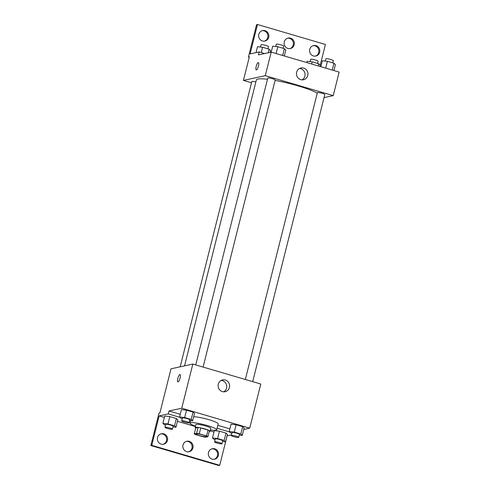 <?xml version="1.0" encoding="UTF-8"?>
<svg xmlns="http://www.w3.org/2000/svg" width="490" height="490" viewBox="0 0 490 490"><rect width="100%" height="100%" fill="white"/><g stroke="black" fill="none" stroke-linecap="round" stroke-linejoin="round"><path stroke-width="0.73" d="M206.057 436.737A5.365 0.753 14.1 0 1 200.208 435.824A5.365 0.753 14.1 0 1 195.902 433.975A5.365 0.753 14.1 0 1 201.286 434.55A5.365 0.753 14.1 0 1 206.302 436.59A5.365 0.753 14.1 0 1 206.057 436.737M206.553 435.953L199.289 433.822A7.283 1.023 14.1 0 0 196.606 433.362L194.273 433.871A7.283 1.023 14.1 0 0 195.651 434.612L202.915 436.743A7.283 1.023 14.1 0 0 205.598 437.202L207.932 436.694A7.283 1.023 14.1 0 0 206.553 435.953L208.036 430.067L200.771 427.935L199.289 433.822M208.036 430.067A7.283 1.023 14.1 0 1 209.414 430.808L207.932 436.694M200.771 427.935A7.283 1.023 14.1 0 0 198.089 427.476L195.749 427.984L194.273 433.871M209.23 431.531A7.662 1.078 -165.9 0 0 210.014 431.261A7.662 1.078 -165.9 0 0 202.842 428.352A7.662 1.078 -165.9 0 0 195.149 427.531A7.662 1.078 -165.9 0 0 195.712 428.131M195.149 427.531L195.89 424.585A7.662 1.078 14.1 0 1 203.583 425.412A7.662 1.078 14.1 0 1 210.749 428.321L210.014 431.261M198.089 427.476L196.606 433.362M195.498 426.147A13.793 1.936 14.1 0 1 189.942 423.097A13.793 1.936 14.1 0 1 203.791 424.579A13.793 1.936 14.1 0 1 216.696 429.816A13.793 1.936 14.1 0 1 216.059 430.196A13.793 1.936 14.1 0 1 210.357 429.883M193.691 416.721A13.793 1.936 14.1 0 1 208.93 419.685A13.793 1.936 14.1 0 1 218.173 423.93L216.696 429.816M180.259 414.289L169.001 410.981L168.26 413.921L159.158 415.906L151.765 445.33L150.853 445.533L158.987 413.162L159.899 412.96L170.986 368.817L192.833 364.064L181.747 408.207L169.001 410.981M229.865 428.866L217.823 425.326M243.757 429.467L249.704 428.174L181.747 408.207M239.279 435.071L242.268 435.402L244.118 428.04L242.666 426.686L236.131 424.763L231.041 424.199L229.191 431.555L230.637 432.915L231.831 433.264M189.673 420.494L192.662 420.824L194.512 413.468L193.06 412.108L186.525 410.185L181.435 409.622L179.585 416.978L181.031 418.338L182.225 418.687M231.415 434.936L227.109 435.873L219.722 465.304L218.81 465.5L150.853 445.533M192.833 364.064L260.79 384.031L249.704 428.174M218.289 384.185A6.027 5.739 -102.3 0 1 229.467 384.595A6.027 5.739 -102.3 0 1 225.137 391.706A6.027 5.739 -102.3 0 1 218.289 384.185M180.093 377.962A3.828 1.035 106.4 0 1 177.876 381.888A3.828 1.035 106.4 0 1 177.962 377.919A3.828 1.035 106.4 0 1 180.032 374.538A3.828 1.035 106.4 0 1 180.093 377.962M223.654 391.822A6.027 5.739 77.7 0 0 221.18 380.442M180.032 374.538A3.828 1.035 -73.6 0 0 177.962 377.919A3.828 1.035 -73.6 0 0 177.876 381.888M229.614 431.953L217.082 428.272M219.722 465.304L151.765 445.33M211.852 448.858A5.365 5.108 -102.3 0 1 214.124 459.295M160.885 433.883A5.365 5.108 -102.3 0 1 163.158 444.32M186.371 441.368A5.365 5.108 -102.3 0 1 188.638 451.805M180.008 417.376L168.26 413.921M172.982 426.906L175.971 427.237L177.821 419.881L176.369 418.521L169.834 416.604L164.744 416.035L162.894 423.397L164.346 424.75L165.534 425.1M222.589 441.484L225.578 441.815L227.427 434.459L225.976 433.099L219.44 431.176L214.351 430.612L212.501 437.968L213.946 439.328L215.141 439.677M213.995 432.021L210.112 430.875M195.394 426.551L177.466 421.284M164.389 417.443L159.158 415.906M208.489 452.521A5.365 5.108 -102.3 0 1 218.436 452.889A5.365 5.108 -102.3 0 1 214.583 459.216A5.365 5.108 -102.3 0 1 208.489 452.521M157.523 437.546A5.365 5.108 -102.3 0 1 167.47 437.913A5.365 5.108 -102.3 0 1 163.617 444.24A5.365 5.108 -102.3 0 1 157.523 437.546M183.003 445.03A5.365 5.108 -102.3 0 1 192.95 445.404A5.365 5.108 -102.3 0 1 189.103 451.731A5.365 5.108 -102.3 0 1 183.003 445.03M184.54 365.871L256.35 79.986A32.977 4.631 14.1 0 1 267.479 79.276M275.092 80.421A32.977 4.631 14.1 0 1 317.275 93.106M252.699 381.655L324.821 94.509A3.828 0.539 -165.9 0 0 321.746 93.186A3.828 0.539 -165.9 0 0 317.569 92.537A3.828 0.539 -165.9 0 0 317.391 92.641L245.343 379.493M180.179 366.82L251.836 81.536A3.828 0.539 14.1 0 1 255.841 81.989M195.737 364.915L267.785 78.063A3.828 0.539 14.1 0 1 271.632 78.474A3.828 0.539 14.1 0 1 275.215 79.931L203.093 367.077M324.037 97.626L333.231 95.63L265.28 75.662L243.426 80.415L251.517 82.792M333.231 95.63L339.147 72.085L271.19 52.118L258.444 54.892L259.186 51.946L250.078 53.931L257.471 24.5L256.564 24.696L248.43 57.073L249.343 56.871L243.426 80.415M319.909 66.432L325.427 44.468L257.471 24.5M296.646 72.238A6.027 5.739 -102.3 0 1 307.818 72.649A6.027 5.739 -102.3 0 1 303.494 79.76A6.027 5.739 -102.3 0 1 296.646 72.238M271.19 52.118L265.28 75.662M258.444 66.015A3.828 1.035 106.4 0 1 256.227 69.941A3.828 1.035 106.4 0 1 256.319 65.972A3.828 1.035 106.4 0 1 258.389 62.591A3.828 1.035 106.4 0 1 258.444 66.015M258.389 62.591A3.828 1.035 -73.6 0 0 256.319 65.972A3.828 1.035 -73.6 0 0 256.227 69.941M302.012 79.876A6.027 5.739 77.7 0 0 299.537 68.496M287.642 38.196A5.365 5.108 -102.3 0 1 289.909 48.633M262.156 30.705A5.365 5.108 -102.3 0 1 264.429 41.142M313.122 45.68A5.365 5.108 -102.3 0 1 315.395 56.117M248.43 57.073L249.232 57.306M259.186 51.946L264.625 53.545M284.274 41.858A5.365 5.108 -102.3 0 1 294.221 42.226A5.365 5.108 -102.3 0 1 290.374 48.553A5.365 5.108 -102.3 0 1 284.274 41.858M268.704 37.283A5.365 5.108 -102.3 0 1 258.757 36.909A5.365 5.108 -102.3 0 1 262.609 30.582A5.365 5.108 -102.3 0 1 268.704 37.283M319.67 52.258A5.365 5.108 -102.3 0 1 309.723 51.885A5.365 5.108 -102.3 0 1 313.576 45.558A5.365 5.108 -102.3 0 1 319.67 52.258M333.911 70.548L335.405 64.594L333.96 63.241L327.418 61.317L322.328 60.754L320.834 66.707M333.96 63.241L332.245 70.058M327.418 61.317L325.709 68.135M325.317 61.085L325.893 58.8A3.828 0.539 14.1 0 1 329.739 59.21A3.828 0.539 14.1 0 1 333.323 60.662L332.765 62.885M284.304 55.97L285.805 50.017L284.353 48.663L277.812 46.74L272.722 46.176L271.227 52.13M284.353 48.663L282.638 55.48M277.812 46.74L276.103 53.557M275.711 46.507L276.286 44.223A3.828 0.539 14.1 0 1 280.133 44.633A3.828 0.539 14.1 0 1 283.716 46.084L283.159 48.308M319.872 66.419L320.197 65.121L318.745 63.767L312.21 61.844L307.12 61.281L306.795 62.579M318.745 63.767L318.206 65.93M312.21 61.844L311.665 64.012M310.109 61.611L310.678 59.327A3.828 0.539 14.1 0 1 314.525 59.737A3.828 0.539 14.1 0 1 318.114 61.195L317.551 63.418M270.137 52.344L270.59 50.55L269.139 49.19L262.603 47.267L257.513 46.703L256.025 52.638M269.139 49.19L268.244 52.755M262.603 47.267L261.274 52.559M260.502 47.034L261.078 44.749A3.828 0.539 14.1 0 1 264.918 45.16A3.828 0.539 14.1 0 1 268.508 46.617L267.95 48.841M242.268 435.402L240.823 434.042L234.281 432.119L229.191 431.555M231.274 435.488L232.015 432.548A3.828 0.539 14.1 0 1 235.862 432.958A3.828 0.539 14.1 0 1 239.445 434.41L238.704 437.356A3.828 0.539 14.1 0 1 238.532 437.46A3.828 0.539 14.1 0 1 234.349 436.81A3.828 0.539 14.1 0 1 231.274 435.488A3.828 0.539 14.1 0 1 235.12 435.898A3.828 0.539 14.1 0 1 238.704 437.356M244.118 428.04L242.666 426.686L240.823 434.042M242.666 426.686L236.131 424.763L234.281 432.119M236.131 424.763L231.041 424.199M192.662 420.824L191.216 419.465L184.675 417.541L179.585 416.978M181.668 420.91L182.409 417.97A3.828 0.539 14.1 0 1 186.255 418.38A3.828 0.539 14.1 0 1 189.838 419.832L189.097 422.778A3.828 0.539 14.1 0 1 188.926 422.882A3.828 0.539 14.1 0 1 184.742 422.233A3.828 0.539 14.1 0 1 181.668 420.91A3.828 0.539 14.1 0 1 185.514 421.32A3.828 0.539 14.1 0 1 189.097 422.778M194.512 413.468L193.06 412.108L191.216 419.465M193.06 412.108L186.525 410.185L184.675 417.541M186.525 410.185L181.435 409.622M225.578 441.815L224.132 440.455L217.591 438.538L212.501 437.968M214.583 441.9L215.324 438.96A3.828 0.539 14.1 0 1 219.171 439.371A3.828 0.539 14.1 0 1 222.754 440.829L222.013 443.769A3.828 0.539 14.1 0 1 221.841 443.873A3.828 0.539 14.1 0 1 217.658 443.223A3.828 0.539 14.1 0 1 214.583 441.9A3.828 0.539 14.1 0 1 218.43 442.311A3.828 0.539 14.1 0 1 222.013 443.769M227.427 434.459L225.976 433.099L224.132 440.455M225.976 433.099L219.44 431.176L217.591 438.538M219.44 431.176L214.351 430.612M175.971 427.237L174.526 425.877L167.984 423.96L162.894 423.397M164.977 427.323L165.718 424.383A3.828 0.539 14.1 0 1 169.565 424.793A3.828 0.539 14.1 0 1 173.148 426.251L172.407 429.191A3.828 0.539 14.1 0 1 172.235 429.301A3.828 0.539 14.1 0 1 168.052 428.646A3.828 0.539 14.1 0 1 164.977 427.323A3.828 0.539 14.1 0 1 168.823 427.739A3.828 0.539 14.1 0 1 172.407 429.191M177.821 419.881L176.369 418.521L174.526 425.877M176.369 418.521L169.834 416.604L167.984 423.96M169.834 416.604L164.744 416.035M190.573 420.591L189.942 423.097"/></g></svg>
